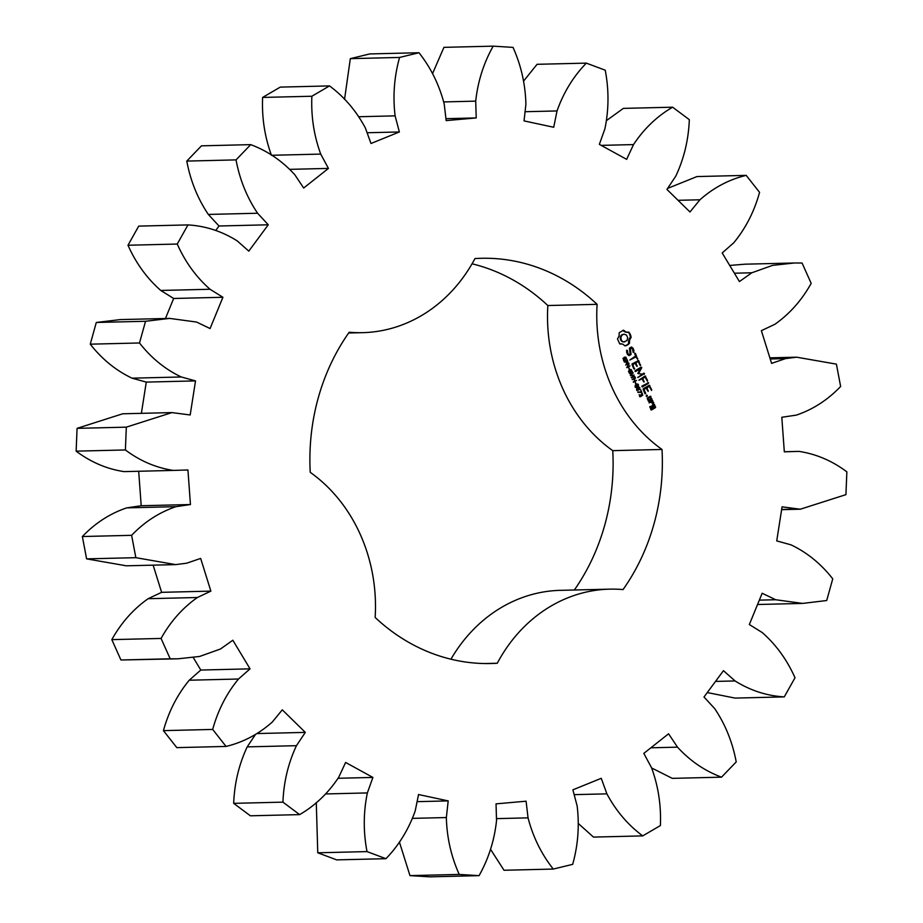 <?xml version="1.0" encoding="UTF-8"?>
<svg xmlns="http://www.w3.org/2000/svg" width="923" height="923" viewBox="0 0 923 923"><rect width="100%" height="100%" fill="white"/><g stroke="black" fill="none" stroke-linecap="round" stroke-linejoin="round"><path stroke-width="1.38" d="M578.456 823.628L593.477 837.092L642.731 835.892L660.383 825.566C661.249 805.433 658.295 786.154 651.534 767.705L643.816 753.387L668.575 733.797L677.505 747.157C690.15 760.944 704.814 770.947 721.532 777.166L736.219 761.913C732.516 742.184 725.34 724.405 714.667 708.564L703.995 697.003L723.459 670.675L735.077 680.943C750.364 690.531 766.771 695.85 784.273 696.888L795.003 677.759C786.996 659.772 776.07 644.692 762.225 632.543L749.338 624.525L762.167 593.258L775.689 599.742L802.618 603.411L826.708 600.527L832.742 578.825C820.974 563.791 807.048 552.462 790.953 544.824L776.728 540.901L782.069 506.831L800.333 509.208L845.93 494.647L846.864 471.849C832.142 460.808 816.151 453.989 798.926 451.382L784.319 451.832L781.804 417.265L796.272 415.131C812.909 409.524 827.7 399.971 840.634 386.472L836.4 364.135L796.641 357.189L785.565 358.597L771.593 363.374L761.383 330.676L774.859 324.296C789.638 313.924 801.741 300.275 811.179 283.373L802.064 263.009L794.345 262.997L772.597 265.363L751.818 272.781L739.415 281.561L722.201 252.96L733.762 242.784C745.669 228.339 754.276 211.54 759.571 192.365L746.199 175.37C729.066 179.489 713.652 187.623 699.946 199.783L689.966 211.978L666.937 189.423L675.798 176.12C684.024 158.606 688.535 139.788 689.319 119.655L672.613 107.195C657.026 116.275 643.989 128.735 633.513 144.588L626.636 159.344L599.35 144.369L604.9 128.874C608.892 109.479 609.007 89.923 605.234 70.206L586.313 63.122C573.321 76.551 563.561 92.485 557.031 110.945L553.719 127.27L524.045 120.901L525.902 104.253C525.395 84.293 521.091 65.337 513.026 47.385L493.194 46.15C483.687 63.018 477.86 81.339 475.714 101.138L476.21 117.936L446.167 120.601L444.205 103.941C439.21 84.778 430.81 67.702 418.984 52.738L399.578 57.445C394.213 76.597 392.725 96.061 395.113 115.86L399.359 131.966L371 143.492L365.358 127.951C356.232 110.887 344.291 96.869 329.523 85.908L311.87 96.246C311.005 116.367 313.958 135.646 320.719 154.095L328.438 168.413L303.679 188.015L294.749 174.655C282.103 160.856 267.428 150.853 250.721 144.634L236.034 159.887C239.738 179.616 246.914 197.395 257.586 213.236L268.258 224.797L248.795 251.125L237.176 240.857C221.889 231.269 205.483 225.95 187.969 224.912L177.251 244.041C185.258 262.04 196.184 277.108 210.029 289.257L222.916 297.275L210.086 328.542L196.564 322.058L169.624 318.4L145.546 321.273L139.5 342.975C151.268 358.009 165.205 369.338 181.289 376.976L195.526 380.899L190.184 414.969L171.92 412.593L126.324 427.153L125.39 449.951C140.111 460.992 156.091 467.811 173.328 470.418L187.934 469.969L190.45 504.535L175.981 506.669C159.344 512.277 144.553 521.83 131.62 535.328L135.854 557.677L175.612 564.611L186.677 563.203L200.66 558.427L210.871 591.124L197.395 597.504C182.616 607.876 170.513 621.525 161.075 638.439L170.19 658.791L177.908 658.814L199.656 656.449L220.435 649.019L232.838 640.239L250.052 668.84L238.492 679.016C226.573 693.461 217.978 710.272 212.682 729.435L226.054 746.43C243.187 742.311 258.602 734.177 272.308 722.017L282.288 709.833L305.317 732.389L296.456 745.68C288.23 763.194 283.719 782.023 282.934 802.145L299.64 814.617C315.228 805.525 328.265 793.065 338.741 777.224L345.617 762.456L372.904 777.431L367.354 792.926C363.362 812.332 363.247 831.888 367.019 851.594L385.941 858.69C398.932 845.26 408.693 829.315 415.223 810.867L418.534 794.53L448.197 800.899L446.351 817.547C446.859 837.507 451.151 856.475 459.227 874.427L479.06 875.65C488.567 858.794 494.382 840.461 496.528 820.662L496.043 803.864L526.087 801.199L528.048 817.859C533.033 837.034 541.443 854.098 553.269 869.062L572.675 864.355C578.04 845.214 579.529 825.739 577.14 805.941L572.883 789.834L601.254 778.308L606.896 793.849C616.022 810.913 627.963 824.931 642.731 835.892M574.164 794.645L606.896 793.849M651.684 767.994L672.279 778.366L721.532 777.166M707.283 692.562L735.031 698.088L784.273 696.888M794.345 262.997L745.092 264.186L729.712 265.443M746.199 175.37L696.946 176.57L667.606 188.407M672.613 107.195L623.36 108.383L606.723 120.417M586.313 63.122L537.059 64.31L523.618 81.051M493.194 46.15L443.94 47.35L432.495 73.736M418.984 52.738L369.731 53.938L350.325 58.645L344.544 99.372M329.523 85.908L280.269 87.108L262.617 97.434C261.751 117.567 264.705 136.846 271.466 155.295M250.721 144.634L201.468 145.834L186.781 161.087C190.484 180.816 197.66 198.595 208.333 214.436L219.005 225.997L215.717 230.438M187.969 224.912L138.727 226.112L127.997 245.241C136.004 263.228 146.93 278.308 160.775 290.457L173.662 298.475L165.448 318.493M169.624 318.4L120.382 319.589L96.292 322.473L90.258 344.175C102.026 359.209 115.952 370.538 132.047 378.176L146.272 382.099L141.381 413.331M171.92 412.593L122.667 413.792L77.07 428.353L76.136 451.151C90.858 462.192 106.849 469.011 124.074 471.618L173.328 470.418M138.681 471.168L141.196 505.735L126.728 507.869C110.091 513.476 95.3 523.029 82.366 536.528L86.6 558.865L126.359 565.811L175.612 564.611M153.137 565.164L161.617 592.324L148.142 598.704C133.362 609.076 121.259 622.725 111.821 639.627L120.936 659.991L177.908 658.814M193.288 657.557L200.799 670.04L189.238 680.216C177.331 694.661 168.724 711.46 163.429 730.635L176.801 747.63L226.054 746.43M255.394 734.593L247.202 746.88C238.976 764.394 234.465 783.212 233.681 803.345L250.387 815.805L299.64 814.617M316.277 802.583L317.766 852.794L336.687 859.878L385.941 858.69M399.382 841.949L409.974 875.615L429.806 876.85L479.06 875.65M490.505 849.264L504.016 870.262L553.269 869.062M574.337 590.005A202.679 176.224 88.6 0 0 612.757 450.655A156.391 135.981 88.6 0 1 547.847 305.536A202.679 176.224 88.6 0 0 472.057 263.793M547.847 305.536L597.1 304.336A156.391 135.981 88.6 0 0 662.01 449.455A202.679 176.224 88.6 0 1 623.037 589.578A156.391 135.981 88.6 0 0 609.63 589.151L560.376 590.339A156.391 135.981 88.6 0 0 450.943 659.207M597.1 304.336A202.679 176.224 88.6 0 0 481.195 258.29A202.679 176.224 88.6 0 0 474.964 258.567A156.391 135.981 88.6 0 1 362.624 332.661L348.663 332.995M609.63 589.151A156.391 135.981 88.6 0 0 497.278 663.233A202.679 176.224 88.6 0 1 491.048 663.522A202.679 176.224 88.6 0 1 375.153 617.464A156.391 135.981 88.6 0 0 310.243 472.345A202.679 176.224 88.6 0 1 349.206 332.222A156.391 135.981 88.6 0 0 362.624 332.661M628.921 332.199L626.002 332.038L623.556 330.18L619.195 332.73L619.079 336.087L617.487 338.891L619.737 343.921L622.656 344.071L625.102 345.929L629.451 343.379L629.578 340.022L631.17 337.218L628.921 332.199M625.309 360.201L624.052 360.731L622.956 358.366L623.463 358.055L624.606 360.247L625.044 357.166L625.852 357.166L626.879 359.359L625.309 357.628L625.309 360.201L624.652 360.224M623.521 360.247L624.606 360.247M625.044 357.166L625.852 357.166L625.067 357.189L625.748 357.997M625.771 357.651L624.617 357.651M627.94 362.693L626.717 363.154L625.702 361.793L624.34 361.989L627.432 360.178L627.94 362.693L626.336 363.224M629.982 365.866L626.879 367.677L628.632 363.766L625.667 364.954L628.759 363.131L629.094 363.87L627.248 366.904L629.982 365.866L626.729 367.331M629.474 369.108L628.805 367.608L629.013 369.119M631.205 372.927L629.867 373.711L628.99 372.569L628.782 370.977L629.774 369.742L631.17 369.558L632.52 372.154L631.067 370.054L630.005 370.238L629.336 372.338L629.867 373.123L630.628 372.673L630.571 371.496L631.205 372.927L629.59 373.434M629.774 369.742L631.17 369.558L630.386 369.581L631.424 370.7M631.067 370.054L628.436 371.173M631.413 347.002L629.451 348.156L630.144 353.947L629.117 354.547L627.986 353.705L627.398 350.394L626.544 350.348L627.363 354.397L629.071 355.667L631.055 354.501L630.374 348.721L631.39 348.121L632.509 348.963L633.109 352.263L633.951 352.321L633.166 348.294L631.413 347.002M634.701 353.832L635.67 356.001L629.855 359.958L636.062 356.866L637.585 359.232L635.451 353.394L634.701 353.832M638.67 360.593L632.082 363.916L634.413 369.119L632.843 364.562L635.116 363.235L637.043 366.477L635.866 362.797L638.116 361.481L640.435 365.589L638.67 360.593L637.793 360.581M634.77 376.549L631.459 377.899L633.455 375.107L630.317 375.361L632.993 372.592L630.974 375.349L634.101 375.061L631.828 377.334L634.77 376.549M636.512 380.461L633.409 382.272L634.724 380.911L633.916 379.122L632.186 379.538L635.289 377.726L634.286 378.915L635.082 380.691L636.512 380.461L633.259 381.926M636.005 383.714L635.336 382.214L635.543 383.726M638.508 385.883L636.074 387.302L635.266 386.587L635.243 385.422L637.678 384.003L638.485 384.706L637.931 385.895M639.904 388.998L637.47 390.417L636.662 389.714L636.639 388.548L639.074 387.118L639.881 387.833L639.327 389.021M641.785 392.24L637.955 392.437L641.243 392.033L640.689 389.794L641.785 392.24L640.597 392.494M641.45 395.655L640.124 396.648L639.131 394.686L640.781 396.071L640.885 394.709L642.35 394.998L642.016 393.129L642.731 395.344L641.116 395.655M639.57 396.152L640.481 396.186M641.081 395.194L642.177 395.171M644.116 373.273L643.331 373.296M638.935 372.88L641.681 367.862L641.127 367.146L635.139 370.665L635.52 371.531L640.135 368.831L637.816 373.527L642.523 374.127L637.701 377.495L644.462 373.527M647.577 380.507L645.085 375.984L638.889 380.149L642.085 378.834L644.012 382.076L642.835 378.384L645.096 377.069L647.404 381.176L644.762 376.169M648.581 382.745L642.016 386.045L642.408 386.91L648.384 383.414L648.581 382.745L647.681 382.722M651.73 389.794L649.238 385.272L643.216 388.791L644.969 393.752L645.708 393.325L643.977 389.437L646.238 388.11L648.165 391.364L647 387.672L649.25 386.356L651.557 390.464L648.915 385.456M647.311 395.425L646.469 396.555L646.354 395.067L647.311 395.425L646.308 396.405M648.846 401.39L651.88 399.613L650.357 396.209L647.323 397.986L648.846 401.39M652.78 400.617L649.019 402.82L651.107 402.151L653.288 404.066L653.749 402.774L652.111 401.563L652.78 400.617L651.892 400.594M654.488 404.436L652.076 405.312L652.849 408.07L651.384 408.924L651.096 406.432L649.873 406.605L651.396 410.008L655.468 407.631L654.488 404.436L653.611 404.412M650.877 747.803L677.505 747.157M496.47 818.632L528.048 817.859M715.51 681.416L735.077 680.943M409.974 875.615L459.227 874.427M412.685 818.366L446.351 817.547M417.081 801.66L448.197 800.899M759.341 600.135L775.689 599.742M317.766 852.794L367.019 851.594M325.738 793.942L367.354 792.926M338.176 778.274L372.904 777.431M781.654 509.438L796.561 509.081M233.681 803.345L282.934 802.145M247.202 746.88L296.456 745.68M784.319 451.739L798.926 451.382M257.194 733.554L305.317 732.389M163.429 730.635L212.682 729.435M189.238 680.216L238.492 679.016M770.22 358.978L785.565 358.597M200.799 670.04L250.052 668.84M120.936 659.991L170.19 658.791M111.821 639.627L161.075 638.439M148.142 598.704L197.395 597.504M734.385 273.208L751.818 272.781M161.617 592.324L210.871 591.124M86.6 558.865L135.854 557.677M82.366 536.528L131.62 535.328M126.728 507.869L175.981 506.669M678.07 200.314L699.946 199.783M141.196 505.735L190.45 504.535M76.136 451.151L125.39 449.951M77.07 428.353L126.324 427.153M601.173 145.373L633.513 144.588M146.272 382.099L195.526 380.899M132.047 378.176L181.289 376.976M90.258 344.175L139.5 342.975M96.292 322.473L145.546 321.273M525.072 111.718L557.031 110.945M173.662 298.475L222.916 297.275M160.775 290.457L210.029 289.257M127.997 245.241L177.251 244.041M443.836 101.922L475.714 101.138M445.936 118.675L476.21 117.936M219.005 225.997L268.258 224.797M208.333 214.436L257.586 213.236M186.781 161.087L236.034 159.887M350.325 58.645L399.578 57.445M359.035 116.736L395.113 115.86M367.1 132.75L399.359 131.966M290.087 169.347L328.438 168.413M271.777 155.283L320.719 154.095M262.617 97.434L311.87 96.246M484.817 663.545L497.278 663.233M612.757 450.655L662.01 449.455M627.444 332.338L625.217 332.049L622.898 330.33M629.751 333.215L628.182 332.268M626.002 332.038L625.217 332.049M630.421 334.426L628.967 333.238M624.686 331.311L623.89 331.322M630.905 335.764L630.109 335.787L629.636 334.438M631.17 337.218L630.386 337.241L630.109 335.787M630.201 338.51L629.405 338.522L630.386 337.241M629.578 340.022L628.782 340.045L629.405 338.522M629.313 341.672L628.528 341.695L628.782 340.045M629.451 343.379L628.667 343.391L628.528 341.695M628.54 344.348L627.744 344.371L628.667 343.391M627.49 345.11L626.694 345.133L627.744 344.371M626.325 345.64L625.54 345.664L626.694 345.133M624.963 345.79L625.54 345.664M621.214 343.771L619.691 343.864M624.525 360.224L623.694 360.847M624.26 357.178L625.067 357.189M625.702 361.793L624.398 362.116M628.632 363.766L625.702 365.046M630.282 370.077L629.221 370.25L630.282 370.077M633.166 348.294L630.963 347.267M634.043 350.244L633.259 350.255L632.382 348.317M629.117 354.547L627.202 353.728L626.544 350.348M633.951 352.321L633.166 352.344L633.259 350.255M627.986 353.705L627.202 353.728M627.317 352.205L626.532 352.228M627.398 350.394L626.602 350.417M631.39 348.121L630.374 348.721M631.055 354.501L630.271 354.524L629.578 348.732M628.736 355.424L630.271 354.524M635.451 353.394L634.816 353.417M637.758 358.562L636.974 358.586L634.759 353.624M629.959 359.993L636.062 356.866M640.608 364.92L639.824 364.943L637.885 360.616M638.116 361.481L635.866 362.797M633.743 368.658L632.059 364.585L635.116 363.235M634.586 368.45L633.789 368.462M637.216 365.808L636.432 365.831L635.082 362.82M632.843 364.562L632.059 364.585M634.055 376.746L631.39 377.738M634.978 377.022L634.182 377.034M631.828 377.334L631.24 377.345M634.101 375.061L633.27 375.119M633.455 375.107L630.478 375.707M630.974 375.349L630.317 375.361M633.213 373.088L632.509 373.1M634.286 378.915L633.582 379.134M633.916 379.122L632.243 379.665M635.497 378.199L633.501 378.926M637.724 385.895L635.289 387.314M636.893 384.014L637.701 384.718M639.12 389.021L636.685 390.441M638.289 387.141L639.097 387.845M641.243 392.033L637.747 391.963M640.643 396.002L639.754 396.74M642.062 394.963L641.647 395.655M641.681 367.862L640.885 367.873L638.139 372.904M644.289 374.196L643.504 374.219L643.677 373.55M641.704 367.377L640.908 367.4M637.816 377.542L643.504 374.219M635.047 371.369L640.135 368.831M645.639 376.18L644.854 376.203M645.096 377.069L642.835 378.384M644.185 381.395L643.4 381.418L642.05 378.407M639.004 380.195L642.085 378.834M648.384 383.414L647.6 383.426L647.796 382.768M641.935 386.749L647.6 383.426M649.804 385.468L649.007 385.491M649.25 386.356L647 387.672M648.338 390.683L647.554 390.706L646.204 387.695M644.877 393.533L643.181 389.46L646.238 388.11M645.708 393.325L644.923 393.336M643.977 389.437L643.181 389.46M647.346 396.048L646.55 396.071M648.384 401.217L651.096 399.636L650.023 396.405M651.88 399.613L651.096 399.636M652.053 398.978L651.269 399.001M650.911 396.429L650.127 396.44M652.619 401.263L651.996 400.628M653.484 402.174L651.315 401.574M653.749 402.774L652.699 402.197M649.134 402.855L651.107 402.151M652.619 403.766L652.965 402.797M655.642 406.985L654.845 407.008L653.703 404.459M655.468 407.631L654.845 407.008M650.934 409.835L654.672 407.643M651.384 408.924L650.6 408.947L650.207 406.408M650.634 407.251L649.85 407.274M650.934 407.078L650.138 407.101M651.096 406.432L650.311 406.455M623.798 341.971L621.364 341.06L620.152 338.349L620.925 335.545L624.063 334.149L626.509 335.072L627.721 337.783L626.936 340.575L623.798 341.971M627.294 360.858L626.059 361.585L627.317 362.577L627.294 360.858L625.367 361.793M635.07 386.737L636.143 386.806M637.897 384.579L635.67 385.583L636.212 386.806L638.139 384.903L635.22 385.26M639.293 387.706L637.066 388.71L637.608 389.933L639.535 388.029L636.616 388.387M648.05 400.328L647.3 398.655L650.369 397.294L651.119 398.967L648.05 400.328M652.815 407.643L652.065 405.97L653.945 405.312L654.695 406.985L652.815 407.643M624.583 341.96L622.506 341.787M623.29 341.775L621.364 341.06M622.148 341.049L620.521 339.849M621.306 339.826L620.937 338.326L620.152 338.349M620.937 338.326L621.087 336.837L620.302 336.86M621.087 336.837L621.71 335.534L620.925 335.545M621.71 335.534L622.771 334.564L621.975 334.588M622.771 334.564L624.063 334.149M626.129 362.647L627.052 362.67M626.059 361.585L625.275 361.597M635.336 386.725L636.212 386.806M636.732 389.852L637.608 389.933M648.834 400.305L648.084 398.632L647.3 398.655M648.084 398.632L650.369 397.294M653.599 407.631L652.849 405.958L652.065 405.97M652.849 405.958L653.945 405.312M624.883 360.708L624.098 360.731M627.548 363.062L626.763 363.085M637.435 386.887L636.651 386.899M638.831 390.002L638.047 390.025M641.289 396.302L640.504 396.325M640.977 396.578L640.181 396.602M642.731 395.344L641.935 395.367M642.35 393.51L641.739 393.521M626.936 362.67L626.255 362.693M636.016 385.249L635.336 385.26M636.535 384.903L635.751 384.914M637.101 384.614L636.305 384.637M637.412 388.364L636.732 388.387M637.943 388.029L637.147 388.041M638.497 387.741L637.701 387.752M802.618 603.411L757.552 604.507M800.333 509.208L781.619 509.669M796.641 357.189L769.863 357.836M624.709 357.593L625.506 357.57M623.59 360.339L624.386 360.316M629.936 370.019L630.721 370.008M641.139 395.263L641.935 395.24M626.209 362.693L626.994 362.67M635.393 386.829L636.178 386.806M636.778 384.51L637.562 384.487M638.174 387.637L638.958 387.614"/></g></svg>
